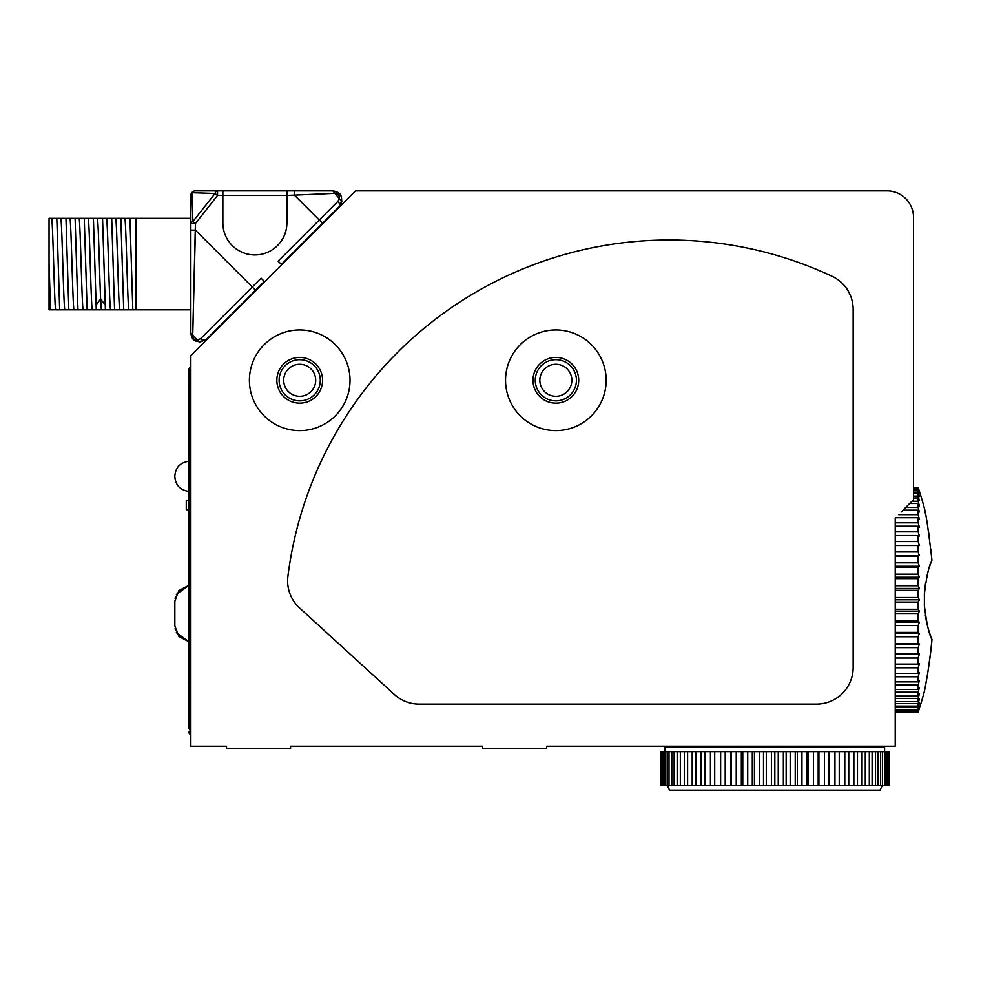 <?xml version="1.0" encoding="UTF-8"?>
<svg xmlns="http://www.w3.org/2000/svg" width="981" height="981" viewBox="0 0 981 981"><rect width="100%" height="100%" fill="white"/><g stroke="black" fill="none" stroke-linecap="round" stroke-linejoin="round"><path stroke-width="1.47" d="M913.519 403.976L913.519 217.439A26.524 26.524 0 0 0 886.996 190.903L575.05 190.903M913.519 217.439L913.519 499.648L901.171 512.008M886.996 190.903L355.502 190.903L190.841 355.563L190.841 746.185L226.513 746.185L226.513 748.466L290.56 748.466L290.56 746.185L482.664 746.185L482.664 748.466L546.699 748.466L546.699 746.185L895.224 746.185L895.224 517.943L895.224 522.848L918.093 522.848A350.83 333.663 0 0 1 919.393 527.189A350.83 72.937 180 0 0 918.093 526.245L918.093 531.849A350.83 320.493 0 0 1 919.393 536.018A350.83 36.677 180 0 0 918.093 535.54L918.093 541.586A350.83 303.828 0 0 1 919.393 545.546L918.093 545.546L918.093 551.972A350.83 283.828 0 0 1 919.393 555.675A350.83 36.677 180 0 1 918.093 556.153L918.093 562.873A350.83 260.713 0 0 1 919.393 566.282A350.83 72.937 180 0 1 918.093 567.226L918.093 574.192A350.83 234.753 0 0 1 919.393 577.257A350.83 108.413 180 0 1 918.093 578.667L918.093 585.78A350.83 206.206 0 0 1 919.393 588.477A350.83 142.699 180 0 1 918.093 590.329L918.093 597.527A350.83 175.415 0 0 1 919.393 599.82A350.83 175.415 180 0 1 918.093 602.101L918.093 609.299A350.83 142.699 0 0 1 919.393 611.163A350.83 206.206 180 0 1 918.093 613.848L918.093 620.973A350.83 108.413 0 0 1 919.393 622.383A350.83 234.753 180 0 1 918.093 625.449L918.093 632.402A350.83 72.937 0 0 1 919.393 633.358A350.83 260.713 180 0 1 918.093 636.755L918.093 643.487A350.83 36.677 0 0 1 919.393 643.965A350.83 283.828 180 0 1 918.093 647.668L918.093 654.082L919.393 654.082A350.83 303.828 180 0 1 918.093 658.043L918.093 664.088A350.83 36.677 0 0 0 919.393 663.61A350.83 320.493 180 0 1 918.093 667.791L918.093 673.395A350.83 72.937 0 0 0 919.393 672.439A350.83 333.663 180 0 1 918.093 676.792L918.093 681.893A350.83 108.413 0 0 0 919.393 680.471A350.83 343.166 180 0 1 918.093 684.946L918.093 689.484A350.83 142.699 0 0 0 919.393 687.62A350.83 348.905 180 0 1 918.093 692.169L918.093 696.093A350.83 175.415 0 0 0 919.393 693.812A350.83 350.83 0 0 1 918.093 698.386L918.093 701.66A350.83 206.206 0 0 0 919.393 698.975A350.83 348.905 0 0 1 918.093 703.512L918.093 706.099A350.83 234.753 0 0 0 919.393 703.046A350.83 343.166 0 0 1 918.093 707.509L918.093 709.373A350.83 260.713 0 0 0 919.393 705.977A350.83 333.663 0 0 1 918.093 710.33L918.093 711.458A350.83 283.828 0 0 0 919.393 707.755A350.83 320.493 0 0 1 918.093 711.936L918.093 712.316A350.83 303.828 0 0 0 919.393 708.356A354.999 354.999 0 0 0 924.409 691.298L924.875 688.723M913.519 487.324L918.093 487.704A350.83 320.493 180 0 1 919.393 491.873A350.83 283.828 180 0 0 918.093 488.182L918.093 489.311A350.83 333.663 180 0 1 919.393 493.651A350.83 260.713 180 0 0 918.093 490.255L918.093 492.119A350.83 343.166 180 0 1 919.393 496.594A350.83 234.753 180 0 0 918.093 493.529L918.093 496.116A350.83 348.905 180 0 1 919.393 500.666A350.83 206.206 180 0 0 918.093 497.98L918.093 501.254A350.83 350.83 0 0 1 919.393 505.828A350.83 175.415 180 0 0 918.093 503.535L918.093 507.459A350.83 348.905 0 0 1 919.393 512.008A350.83 142.699 180 0 0 918.093 510.157L918.093 514.682A350.83 343.166 0 0 1 919.393 519.157A350.83 108.413 180 0 0 918.093 517.747L918.093 522.848M913.519 487.704L918.093 487.704M913.519 488.182L918.093 488.182M913.519 489.311L918.093 489.311M913.519 490.255L918.093 490.255M913.519 492.119L918.093 492.119M913.519 493.529L918.093 493.529M913.519 496.116L918.093 496.116M913.519 497.98L918.093 497.98M911.925 501.254L918.093 501.254M909.632 503.535L918.093 503.535M905.708 507.459L918.093 507.459M903.023 510.157L918.093 510.157M898.486 514.682L918.093 514.682M895.42 517.747L918.093 517.747M895.224 526.245L918.093 526.245M895.224 531.849L918.093 531.849M895.224 535.54L918.093 535.54M895.224 541.586L918.093 541.586M895.224 545.546L918.093 545.546L895.224 545.546M895.224 551.972L918.093 551.972M895.224 556.153L918.093 556.153M895.224 562.873L918.093 562.873M895.224 567.226L918.093 567.226M895.224 574.192L918.093 574.192M895.224 578.667L918.093 578.667M895.224 585.78L918.093 585.78M895.224 590.329L918.093 590.329M895.224 597.527L918.093 597.527M895.224 602.101L918.093 602.101M895.224 609.299L918.093 609.299M895.224 613.848L918.093 613.848M895.224 620.973L918.093 620.973M895.224 625.449L918.093 625.449M895.224 632.402L918.093 632.402M895.224 636.755L918.093 636.755M895.224 643.487L918.093 643.487M895.224 647.668L918.093 647.668M895.224 654.082L918.093 654.082L895.224 654.082M895.224 658.043L918.093 658.043M895.224 664.088L918.093 664.088M895.224 667.791L918.093 667.791M895.224 673.395L918.093 673.395M895.224 676.792L918.093 676.792M895.224 681.893L918.093 681.893M895.224 684.946L918.093 684.946M895.224 689.484L918.093 689.484M895.224 692.169L918.093 692.169M895.224 696.093L918.093 696.093M895.224 698.386L918.093 698.386M895.224 701.66L918.093 701.66M895.224 703.512L918.093 703.512M895.224 706.099L918.093 706.099M895.224 707.509L918.093 707.509M895.224 709.373L918.093 709.373M895.224 710.33L918.093 710.33M895.224 711.458L918.093 711.458M895.224 711.936L918.093 711.936M895.224 712.316L918.093 712.316M924.36 508.342L924.36 508.342C925.868 512.671 928.406 529.961 931.95 560.225L931.827 560.531M931.435 554.719L930.859 549.36M929.669 539.709L929.093 535.589M928.921 534.412L928.541 531.849M927.241 523.744L926.334 518.593M925.463 513.897L924.764 510.304M931.656 560.96L930.675 563.511M930.282 564.59L929.142 567.974M927.903 572.193L926.689 577.147M925.635 582.591L924.85 588.293M930.883 650.011L931.95 639.453C929.044 634.548 926.518 623.193 924.36 605.387A343.007 343.007 0 0 0 924.36 594.253C926.493 576.546 929.019 565.191 931.95 560.225M924.813 588.563L924.617 590.672A105.2 105.2 0 0 0 924.36 594.253A343.007 343.007 0 0 1 924.36 605.387A105.2 105.2 0 0 0 924.617 608.968L924.715 610.145M925.341 615.185L926.407 621.181M927.082 624.223L927.744 626.834M928.21 628.527L929.081 631.433M929.669 633.26L930.246 634.915M931.177 637.466L931.46 638.165M925.672 684.603L926.763 678.68M928.001 671.286L930.687 651.74M931.656 638.668L931.95 639.416C930.822 655.382 926.42 682.053 924.36 691.298L924.409 691.298M924.409 508.342A354.999 354.999 0 0 0 919.393 491.285A350.83 303.828 180 0 0 918.093 487.324M924.617 608.968L924.764 610.55M925.5 616.24L926.272 620.556M930 634.229L929.35 632.304M929.596 633.039L930.172 634.707M930.515 635.688L931.276 637.711M930.711 563.413L931.092 562.407M929.681 566.331L929.105 568.122M919.393 643.965L895.224 643.965M919.393 633.358L895.224 633.358M919.393 622.383L895.224 622.383M919.393 611.163L895.224 611.163M919.393 599.82L895.224 599.82M919.393 588.477L895.224 588.477M919.393 577.257L895.224 577.257M919.393 566.282L895.224 566.282M919.393 555.675L895.224 555.675M832.072 276.286A384.209 384.209 0 0 0 287.899 576.362A36.591 36.591 0 0 0 299.548 607.95L394.423 694.536A36.591 36.591 0 0 0 419.095 704.1L816.56 704.1A36.591 36.591 0 0 0 853.151 667.509L853.151 309.432A36.591 36.591 0 0 0 832.072 276.286M190.841 730.637A1.827 1.827 0 0 0 189.014 732.464A1.827 1.827 0 0 0 190.841 734.291A1.827 1.827 0 0 1 189.014 732.464A1.827 1.827 0 0 0 190.841 734.291A1.827 1.827 0 0 1 189.014 732.464A1.827 1.827 0 0 1 190.841 730.637A1.827 1.827 0 0 0 189.014 732.464A1.827 1.827 0 0 1 190.841 730.637M190.841 371.125A1.827 1.827 0 0 1 189.014 369.285A1.827 1.827 0 0 0 190.841 371.125A1.827 1.827 0 0 1 189.014 369.285A1.827 1.827 0 0 1 190.841 367.458A1.827 1.827 0 0 0 189.014 369.285A1.827 1.827 0 0 1 190.841 367.458M174.839 601.194L178.885 590.55L189.014 585.289L178.885 590.55L174.839 601.194L174.839 613.542C174.839 629.397 174.839 629.397 174.839 613.542C174.839 597.674 174.839 597.674 174.839 613.542L174.839 625.89L178.885 636.534L189.014 641.795L178.885 636.534L174.839 625.89M189.014 413.663L189.014 569.176M188.56 509.715L186.267 509.715L186.267 500.568L188.56 500.568M281.694 264.723L278.138 261.167L337.869 201.436C340.505 196.813 339.512 194.128 334.889 193.367L286.893 195.477L286.893 222.92A32.017 32.017 0 0 1 254.876 254.937A32.017 32.017 0 0 1 222.859 222.92L222.859 195.477L286.893 195.477L286.893 190.903L332.767 190.903L341.805 201.51M198.996 341.928L190.841 332.841A4.574 3.348 180 0 0 192.717 335.539C193.061 339.941 195.709 340.983 200.639 338.653L252.289 287.004L195.415 230.13L192.717 335.539L195.415 223.533L190.841 223.533L190.841 195.477A4.574 4.574 0 0 1 195.415 190.903L217.537 190.903L217.537 195.477L222.859 195.477L222.859 190.903L217.537 190.903A4.574 2.784 90 0 0 215.023 193.502L192.901 221.559L191.933 192.73L215.023 193.502L217.537 195.477L195.415 223.533L192.901 221.559A4.574 2.367 0 0 0 190.841 223.533L190.841 332.841L190.841 309.824L135.954 309.824L135.954 218.346L190.841 218.346L190.841 223.533A4.574 2.367 180 0 1 192.901 221.559L192.779 218.064M190.841 332.841C191.749 341.449 196.96 343.608 206.464 339.303L264.33 281.437L206.464 339.303L255.526 290.241L252.289 287.004L261.093 278.199L264.649 281.755M281.363 264.392L322.516 223.251L281.363 264.392M334.889 193.367A4.574 2.379 -90 0 0 332.767 190.903L328.255 190.903M190.841 236.813L190.841 230.13L195.415 230.13M313.417 190.903L320.959 190.903M222.859 190.903L286.893 190.903M318.371 194.238L324.404 193.919M339.463 197.573L339.377 198.628M294.741 190.903L294.741 195.477L322.516 223.251L339.242 206.525C343.804 198.015 341.646 192.816 332.767 190.903C337.93 191.687 340.812 193.748 341.425 197.083C342.075 202.221 341.351 205.372 339.242 206.525L339.88 205.802M191.933 192.73A4.574 4.365 90 0 1 195.403 190.903A4.574 4.365 90 0 0 191.933 192.73A4.574 4.255 180 0 0 190.841 195.477L190.841 218.346M200.639 338.653A4.574 3.654 45 0 0 206.464 339.303L200.075 341.989M190.841 223.533L190.841 195.477A4.574 4.255 180 0 1 191.92 192.742M191.982 194.312L192.141 198.984M132.815 309.824L49.05 309.824L49.05 218.346L129.946 218.346L132.815 309.824L135.954 309.824M128.793 309.824C127.505 301.375 126.206 226.807 124.906 218.346M123.716 309.837L120.847 218.346M119.645 309.824C118.358 301.375 117.058 226.807 115.758 218.346M114.569 309.837L111.699 218.346M110.497 309.824C109.21 301.375 107.91 226.807 106.61 218.346M105.408 309.837L102.551 218.346M101.35 309.824L100.626 299.046C99.572 276.029 98.517 225.139 97.462 218.346M93.403 218.346L96.273 309.837M129.946 218.346L135.954 218.346M92.202 309.824C90.914 301.375 89.614 226.807 88.315 218.346M87.125 309.837L84.256 218.346M83.054 309.824C81.766 301.375 80.467 226.807 79.167 218.346M77.965 309.837L75.108 218.346M73.906 309.824C72.619 301.375 71.319 226.807 70.019 218.346M65.96 218.346L68.817 309.837M64.758 309.824C63.471 301.375 62.171 226.807 60.871 218.346M50.534 309.837L49.075 264.085M59.669 309.837L56.812 218.346M55.61 309.824C54.323 301.375 53.023 226.807 51.723 218.346M49.05 305.25L49.05 302.639M49.05 298.114L49.05 281.069M49.05 273.135L49.05 262.368M907.266 505.902L913.519 499.648M505.534 380.272A50.313 50.313 0 0 0 555.847 430.585A50.313 50.313 0 0 0 606.16 380.272A50.313 50.313 0 0 0 555.847 329.959A50.313 50.313 0 0 0 505.534 380.272M249.395 380.272A50.313 50.313 0 0 0 299.708 430.585A50.313 50.313 0 0 0 350.021 380.272A50.313 50.313 0 0 0 299.708 329.959A50.313 50.313 0 0 0 249.395 380.272M299.708 359.684A20.589 20.589 0 0 0 279.119 380.272A20.589 20.589 0 0 0 299.708 400.849A20.589 20.589 0 0 0 320.284 380.272A20.589 20.589 0 0 0 299.708 359.684M555.847 359.684A20.589 20.589 0 0 0 535.258 380.272A20.589 20.589 0 0 0 555.847 400.849A20.589 20.589 0 0 0 576.423 380.272A20.589 20.589 0 0 0 555.847 359.684M299.708 396.275A16.015 16.015 0 0 0 315.71 380.272A16.015 16.015 0 0 0 299.708 364.258A16.015 16.015 0 0 0 283.693 380.272A16.015 16.015 0 0 0 299.708 396.275M555.847 396.275A16.015 16.015 0 0 0 571.849 380.272A16.015 16.015 0 0 0 555.847 364.258A16.015 16.015 0 0 0 539.832 380.272A16.015 16.015 0 0 0 555.847 396.275M725.204 751.618L725.204 785.523L720.643 785.523L720.643 751.618L884.592 751.618L884.604 747.044L665.044 747.044L690.084 746.185M884.604 747.044L859.564 746.185M720.643 751.618L665.057 751.618L665.044 747.044M889.117 751.618L889.117 785.523L889.117 751.618L888.136 751.618L888.136 785.523L725.204 785.523M888.136 751.618L885.917 751.618L885.917 785.523M884.592 785.523L884.592 751.618L885.917 751.618M660.789 751.618L665.057 751.618L665.057 785.523L660.532 785.523L660.532 751.618L660.789 785.523M888.86 751.618L888.86 785.523L888.136 785.523M887.339 751.618L887.339 785.523M882.471 751.618L882.471 785.523M880.631 751.618L880.631 785.523M877.848 751.618L877.848 785.523M875.518 751.618L875.518 785.523M872.097 751.618L872.097 785.523M869.313 751.618L869.313 785.523M865.279 751.618L865.279 785.523M862.054 751.618L862.054 785.523M857.468 751.618L857.468 785.523M853.85 751.618L853.85 785.523M848.749 751.618L848.749 785.523M844.788 751.618L844.788 785.523M839.233 751.618L839.233 785.523M834.941 751.618L834.941 785.523M829.006 751.618L829.006 785.523M824.445 751.618L824.445 785.523M818.179 751.618L818.179 785.523M813.408 751.618L813.408 785.523M806.885 751.618L806.885 785.523M801.943 751.618L801.943 785.523M795.235 751.618L795.235 785.523M790.183 751.618L790.183 785.523M783.365 751.618L783.365 785.523M778.252 751.618L778.252 785.523M771.397 751.618L771.397 785.523M766.284 751.618L766.284 785.523M759.466 751.618L759.466 785.523M754.414 751.618L754.414 785.523M747.706 751.618L747.706 785.523M742.764 751.618L742.764 785.523M736.24 751.618L736.24 785.523M731.47 751.618L731.47 785.523M714.708 751.618L714.708 785.523L665.057 785.523M710.416 751.618L710.416 785.523M704.873 751.618L704.873 785.523M700.9 751.618L700.9 785.523M695.799 751.618L695.799 785.523M692.181 751.618L692.181 785.523M687.595 751.618L687.595 785.523M684.37 751.618L684.37 785.523M680.336 751.618L680.336 785.523M677.552 751.618L677.552 785.523M674.131 751.618L674.131 785.523M671.801 751.618L671.801 785.523M669.017 751.618L669.017 785.523M667.178 751.618L667.178 785.523M663.745 751.618L663.745 785.523M662.31 751.618L662.31 785.523M661.513 751.618L661.513 785.523M720.643 785.523L714.708 785.523M882.311 785.523L880.031 790.097L669.618 790.097L667.338 785.523M730.747 751.618L730.747 785.523M741.342 751.618L741.342 785.523M752.292 751.618L752.292 785.523M763.5 751.618L763.5 785.523M774.831 751.618L774.831 785.523M786.149 751.618L786.149 785.523M797.357 751.618L797.357 785.523M808.307 751.618L808.307 785.523M818.902 751.618L818.902 785.523M299.708 403.142A22.87 22.87 0 0 1 276.838 380.272A22.87 22.87 0 0 1 299.708 357.403A22.87 22.87 0 0 1 322.577 380.272A22.87 22.87 0 0 1 299.708 403.142M555.847 403.142A22.87 22.87 0 0 1 532.977 380.272A22.87 22.87 0 0 1 555.847 357.403A22.87 22.87 0 0 1 578.716 380.272A22.87 22.87 0 0 1 555.847 403.142M189.014 718.742L189.014 728.442A1.827 1.3 0 0 0 190.841 729.741M189.014 728.442L189.014 696.424A1.827 1.3 0 0 0 190.841 697.724M189.014 696.424L189.014 686.725L190.841 686.725M189.014 686.725L189.014 383.007L190.841 383.007M322.516 223.251L339.242 206.525A4.574 2.624 45 0 0 337.869 201.436M217.537 192.877L217.537 191.957M105.2 304.944L100.626 299.046L96.052 304.944M189.014 383.007L189.014 369.285L189.014 383.007M189.014 641.795L176.31 632.61M175.427 630.194L175.084 628.723M189.014 585.289L176.31 594.474M175.427 596.889L175.084 598.361M188.56 491.346C180.148 490.059 175.574 485.19 174.839 476.729C175.574 485.19 180.148 490.059 188.56 491.346C180.148 490.059 175.574 485.19 174.839 476.729C175.574 485.19 180.148 490.059 188.56 491.346M188.56 461.303C180.148 462.591 175.574 467.459 174.839 475.908C175.574 467.459 180.148 462.591 188.56 461.303C180.148 462.591 175.574 467.459 174.839 475.908C175.574 467.459 180.148 462.591 188.56 461.303M217.537 190.903L195.415 190.903L217.537 190.903M340.027 194.496L338.886 193.257"/></g></svg>
